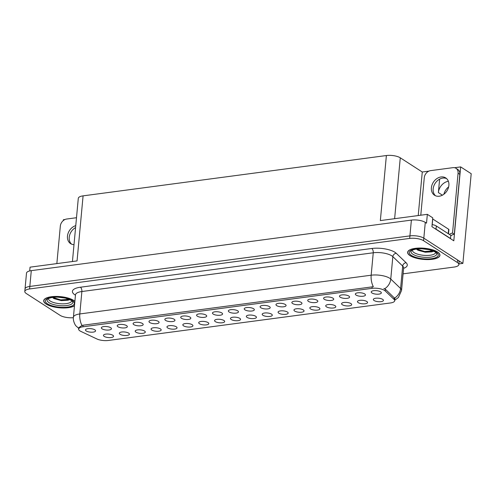 <?xml version="1.0" encoding="UTF-8"?>
<svg xmlns="http://www.w3.org/2000/svg" width="496" height="496" viewBox="0 0 496 496"><rect width="100%" height="100%" fill="white"/><g stroke="black" fill="none" stroke-linecap="round" stroke-linejoin="round"><path stroke-width="0.74" d="M310.583 308.958A5.072 1.748 -174.7 0 0 316.715 310.174A5.072 1.748 -174.7 0 0 319.839 308.462A5.072 1.748 -174.7 0 0 319.182 307.818A5.072 1.748 -174.7 0 0 314.129 306.59A5.072 1.748 -174.7 0 0 309.994 307.545A5.072 1.748 -174.7 0 0 310.583 308.958M104.203 336.4A5.072 1.748 -174.7 0 0 110.335 337.615A5.072 1.748 -174.7 0 0 113.46 335.897A5.072 1.748 -174.7 0 0 112.797 335.259A5.072 1.748 -174.7 0 0 107.75 334.031A5.072 1.748 -174.7 0 0 103.614 334.986A5.072 1.748 -174.7 0 0 104.203 336.4M117.974 326.752A5.072 1.748 -174.7 0 0 124.112 327.968A5.072 1.748 -174.7 0 0 127.236 326.25A5.072 1.748 -174.7 0 0 126.573 325.605A5.072 1.748 -174.7 0 0 121.526 324.384A5.072 1.748 -174.7 0 0 117.385 325.339A5.072 1.748 -174.7 0 0 117.974 326.752M294.705 311.073A5.072 1.748 -174.7 0 0 300.843 312.288A5.072 1.748 -174.7 0 0 303.967 310.57A5.072 1.748 -174.7 0 0 303.304 309.926A5.072 1.748 -174.7 0 0 298.257 308.698A5.072 1.748 -174.7 0 0 294.116 309.659A5.072 1.748 -174.7 0 0 294.705 311.073M165.602 320.416A5.072 1.748 -174.7 0 0 171.734 321.631A5.072 1.748 -174.7 0 0 174.859 319.92A5.072 1.748 -174.7 0 0 174.201 319.275A5.072 1.748 -174.7 0 0 169.148 318.048A5.072 1.748 -174.7 0 0 165.013 319.009A5.072 1.748 -174.7 0 0 165.602 320.416M199.454 323.733A5.072 1.748 -174.7 0 0 205.586 324.948A5.072 1.748 -174.7 0 0 208.711 323.237A5.072 1.748 -174.7 0 0 208.053 322.592A5.072 1.748 -174.7 0 0 203 321.365A5.072 1.748 -174.7 0 0 198.865 322.319A5.072 1.748 -174.7 0 0 199.454 323.733M260.853 307.756A5.072 1.748 -174.7 0 0 266.984 308.971A5.072 1.748 -174.7 0 0 270.115 307.253A5.072 1.748 -174.7 0 0 269.452 306.609A5.072 1.748 -174.7 0 0 264.405 305.381A5.072 1.748 -174.7 0 0 260.264 306.342A5.072 1.748 -174.7 0 0 260.853 307.756M151.826 330.069A5.072 1.748 -174.7 0 0 157.964 331.285A5.072 1.748 -174.7 0 0 161.088 329.567A5.072 1.748 -174.7 0 0 160.425 328.922A5.072 1.748 -174.7 0 0 155.378 327.695A5.072 1.748 -174.7 0 0 151.237 328.656A5.072 1.748 -174.7 0 0 151.826 330.069M213.23 314.086A5.072 1.748 -174.7 0 0 219.362 315.301A5.072 1.748 -174.7 0 0 222.487 313.59A5.072 1.748 -174.7 0 0 221.824 312.945A5.072 1.748 -174.7 0 0 216.777 311.717A5.072 1.748 -174.7 0 0 212.641 312.672A5.072 1.748 -174.7 0 0 213.23 314.086M183.582 325.847A5.072 1.748 -174.7 0 0 189.714 327.062A5.072 1.748 -174.7 0 0 192.839 325.345A5.072 1.748 -174.7 0 0 192.175 324.7A5.072 1.748 -174.7 0 0 187.128 323.473A5.072 1.748 -174.7 0 0 182.993 324.434A5.072 1.748 -174.7 0 0 183.582 325.847M244.981 309.864A5.072 1.748 -174.7 0 0 251.112 311.079A5.072 1.748 -174.7 0 0 254.237 309.368A5.072 1.748 -174.7 0 0 253.574 308.723A5.072 1.748 -174.7 0 0 248.527 307.495A5.072 1.748 -174.7 0 0 244.392 308.45A5.072 1.748 -174.7 0 0 244.981 309.864M135.954 332.177A5.072 1.748 -174.7 0 0 142.085 333.393A5.072 1.748 -174.7 0 0 145.21 331.681A5.072 1.748 -174.7 0 0 144.553 331.037A5.072 1.748 -174.7 0 0 139.5 329.809A5.072 1.748 -174.7 0 0 135.365 330.764A5.072 1.748 -174.7 0 0 135.954 332.177M197.352 316.2A5.072 1.748 -174.7 0 0 203.484 317.415A5.072 1.748 -174.7 0 0 206.609 315.698A5.072 1.748 -174.7 0 0 205.952 315.053A5.072 1.748 -174.7 0 0 200.905 313.825A5.072 1.748 -174.7 0 0 196.763 314.786A5.072 1.748 -174.7 0 0 197.352 316.2M358.211 302.628A5.072 1.748 -174.7 0 0 364.343 303.843A5.072 1.748 -174.7 0 0 367.468 302.126A5.072 1.748 -174.7 0 0 366.804 301.481A5.072 1.748 -174.7 0 0 361.758 300.254A5.072 1.748 -174.7 0 0 357.622 301.215A5.072 1.748 -174.7 0 0 358.211 302.628M278.833 313.181A5.072 1.748 -174.7 0 0 284.964 314.396A5.072 1.748 -174.7 0 0 288.089 312.678A5.072 1.748 -174.7 0 0 287.426 312.04A5.072 1.748 -174.7 0 0 282.379 310.812A5.072 1.748 -174.7 0 0 278.244 311.767A5.072 1.748 -174.7 0 0 278.833 313.181M356.109 295.089A5.072 1.748 -174.7 0 0 362.241 296.304A5.072 1.748 -174.7 0 0 365.366 294.587A5.072 1.748 -174.7 0 0 364.703 293.948A5.072 1.748 -174.7 0 0 359.656 292.721A5.072 1.748 -174.7 0 0 355.52 293.675A5.072 1.748 -174.7 0 0 356.109 295.089M231.204 319.511A5.072 1.748 -174.7 0 0 237.336 320.726A5.072 1.748 -174.7 0 0 240.461 319.015A5.072 1.748 -174.7 0 0 239.804 318.37A5.072 1.748 -174.7 0 0 234.757 317.142A5.072 1.748 -174.7 0 0 230.615 318.103A5.072 1.748 -174.7 0 0 231.204 319.511M324.359 299.311A5.072 1.748 -174.7 0 0 330.491 300.526A5.072 1.748 -174.7 0 0 333.616 298.809A5.072 1.748 -174.7 0 0 332.952 298.17A5.072 1.748 -174.7 0 0 327.906 296.943A5.072 1.748 -174.7 0 0 323.77 297.898A5.072 1.748 -174.7 0 0 324.359 299.311M276.731 305.641A5.072 1.748 -174.7 0 0 282.863 306.857A5.072 1.748 -174.7 0 0 285.987 305.145A5.072 1.748 -174.7 0 0 285.33 304.501A5.072 1.748 -174.7 0 0 280.277 303.273A5.072 1.748 -174.7 0 0 276.142 304.228A5.072 1.748 -174.7 0 0 276.731 305.641M215.332 321.625A5.072 1.748 -174.7 0 0 221.464 322.84A5.072 1.748 -174.7 0 0 224.589 321.123A5.072 1.748 -174.7 0 0 223.925 320.484A5.072 1.748 -174.7 0 0 218.879 319.257A5.072 1.748 -174.7 0 0 214.743 320.211A5.072 1.748 -174.7 0 0 215.332 321.625M308.481 301.419A5.072 1.748 -174.7 0 0 314.613 302.634A5.072 1.748 -174.7 0 0 317.738 300.923A5.072 1.748 -174.7 0 0 317.08 300.278A5.072 1.748 -174.7 0 0 312.027 299.051A5.072 1.748 -174.7 0 0 307.892 300.006A5.072 1.748 -174.7 0 0 308.481 301.419M167.704 327.955A5.072 1.748 -174.7 0 0 173.836 329.17A5.072 1.748 -174.7 0 0 176.96 327.459A5.072 1.748 -174.7 0 0 176.303 326.814A5.072 1.748 -174.7 0 0 171.25 325.587A5.072 1.748 -174.7 0 0 167.115 326.542A5.072 1.748 -174.7 0 0 167.704 327.955M229.102 311.978A5.072 1.748 -174.7 0 0 235.234 313.193A5.072 1.748 -174.7 0 0 238.359 311.476A5.072 1.748 -174.7 0 0 237.702 310.831A5.072 1.748 -174.7 0 0 232.655 309.603A5.072 1.748 -174.7 0 0 228.513 310.564A5.072 1.748 -174.7 0 0 229.102 311.978M262.954 315.295A5.072 1.748 -174.7 0 0 269.086 316.51A5.072 1.748 -174.7 0 0 272.211 314.793A5.072 1.748 -174.7 0 0 271.554 314.148A5.072 1.748 -174.7 0 0 266.507 312.92A5.072 1.748 -174.7 0 0 262.365 313.881A5.072 1.748 -174.7 0 0 262.954 315.295M102.102 328.86A5.072 1.748 -174.7 0 0 108.233 330.076A5.072 1.748 -174.7 0 0 111.358 328.364A5.072 1.748 -174.7 0 0 110.695 327.72A5.072 1.748 -174.7 0 0 105.648 326.492A5.072 1.748 -174.7 0 0 101.513 327.447A5.072 1.748 -174.7 0 0 102.102 328.86M292.609 303.533A5.072 1.748 -174.7 0 0 298.741 304.749A5.072 1.748 -174.7 0 0 301.866 303.031A5.072 1.748 -174.7 0 0 301.202 302.386A5.072 1.748 -174.7 0 0 296.155 301.165A5.072 1.748 -174.7 0 0 292.02 302.12A5.072 1.748 -174.7 0 0 292.609 303.533M374.083 300.514A5.072 1.748 -174.7 0 0 380.215 301.729A5.072 1.748 -174.7 0 0 383.34 300.018A5.072 1.748 -174.7 0 0 382.683 299.373A5.072 1.748 -174.7 0 0 377.636 298.146A5.072 1.748 -174.7 0 0 373.494 299.1A5.072 1.748 -174.7 0 0 374.083 300.514M326.461 306.85A5.072 1.748 -174.7 0 0 332.593 308.066A5.072 1.748 -174.7 0 0 335.718 306.348A5.072 1.748 -174.7 0 0 335.054 305.703A5.072 1.748 -174.7 0 0 330.007 304.476A5.072 1.748 -174.7 0 0 325.872 305.437A5.072 1.748 -174.7 0 0 326.461 306.85M371.981 292.981A5.072 1.748 -174.7 0 0 378.113 294.196A5.072 1.748 -174.7 0 0 381.238 292.479A5.072 1.748 -174.7 0 0 380.581 291.834A5.072 1.748 -174.7 0 0 375.534 290.606A5.072 1.748 -174.7 0 0 371.392 291.567A5.072 1.748 -174.7 0 0 371.981 292.981M86.223 330.975A5.072 1.748 -174.7 0 0 92.355 332.19A5.072 1.748 -174.7 0 0 95.48 330.472A5.072 1.748 -174.7 0 0 94.823 329.828A5.072 1.748 -174.7 0 0 89.776 328.6A5.072 1.748 -174.7 0 0 85.634 329.561A5.072 1.748 -174.7 0 0 86.223 330.975M247.082 317.403A5.072 1.748 -174.7 0 0 253.214 318.618A5.072 1.748 -174.7 0 0 256.339 316.901A5.072 1.748 -174.7 0 0 255.676 316.262A5.072 1.748 -174.7 0 0 250.629 315.034A5.072 1.748 -174.7 0 0 246.493 315.989A5.072 1.748 -174.7 0 0 247.082 317.403M340.231 297.197A5.072 1.748 -174.7 0 0 346.363 298.412A5.072 1.748 -174.7 0 0 349.488 296.701A5.072 1.748 -174.7 0 0 348.831 296.056A5.072 1.748 -174.7 0 0 343.784 294.829A5.072 1.748 -174.7 0 0 339.642 295.79A5.072 1.748 -174.7 0 0 340.231 297.197M120.075 334.292A5.072 1.748 -174.7 0 0 126.207 335.507A5.072 1.748 -174.7 0 0 129.332 333.789A5.072 1.748 -174.7 0 0 128.675 333.145A5.072 1.748 -174.7 0 0 123.628 331.917A5.072 1.748 -174.7 0 0 119.486 332.878A5.072 1.748 -174.7 0 0 120.075 334.292M181.48 318.308A5.072 1.748 -174.7 0 0 187.612 319.523A5.072 1.748 -174.7 0 0 190.737 317.806A5.072 1.748 -174.7 0 0 190.073 317.167A5.072 1.748 -174.7 0 0 185.027 315.94A5.072 1.748 -174.7 0 0 180.891 316.894A5.072 1.748 -174.7 0 0 181.48 318.308M342.333 304.736A5.072 1.748 -174.7 0 0 348.465 305.951A5.072 1.748 -174.7 0 0 351.59 304.24A5.072 1.748 -174.7 0 0 350.932 303.595A5.072 1.748 -174.7 0 0 345.879 302.368A5.072 1.748 -174.7 0 0 341.744 303.323A5.072 1.748 -174.7 0 0 342.333 304.736M133.852 324.638A5.072 1.748 -174.7 0 0 139.984 325.853A5.072 1.748 -174.7 0 0 143.108 324.142A5.072 1.748 -174.7 0 0 142.451 323.497A5.072 1.748 -174.7 0 0 137.398 322.27A5.072 1.748 -174.7 0 0 133.263 323.225A5.072 1.748 -174.7 0 0 133.852 324.638M149.73 322.53A5.072 1.748 -174.7 0 0 155.862 323.745A5.072 1.748 -174.7 0 0 158.987 322.028A5.072 1.748 -174.7 0 0 158.323 321.389A5.072 1.748 -174.7 0 0 153.276 320.162A5.072 1.748 -174.7 0 0 149.141 321.117A5.072 1.748 -174.7 0 0 149.73 322.53M79.961 330.9A9.126 3.15 -174.7 0 0 80.904 331.415L96.813 338.935A9.126 3.15 -174.7 0 0 108.376 340.467L390.383 302.975A9.126 3.15 -174.7 0 0 394.698 300.737A9.126 3.15 -174.7 0 0 394.06 299.417L385.225 290.954A9.126 3.15 -174.7 0 0 372.006 288.35L82.925 326.79A9.126 3.15 -174.7 0 0 78.61 329.028A9.126 3.15 -174.7 0 0 79.961 330.9M458.899 263.922L462.88 263.395L423.82 238.173A10.137 3.503 -174.7 0 0 409.919 235.891L29.828 286.434A10.137 3.503 -174.7 0 0 25.036 288.92A10.137 3.503 -174.7 0 1 29.828 286.434L409.919 235.891A10.137 3.503 -174.7 0 1 423.82 238.173L457.579 259.972A10.137 3.503 -174.7 0 1 459.073 262.049L458.843 264.579A10.137 3.503 -174.7 0 0 457.343 262.496L423.584 240.703A10.137 3.503 -174.7 0 0 409.684 238.421L29.593 288.957A10.137 3.503 -174.7 0 0 24.8 291.443A10.137 3.503 -174.7 0 0 26.3 293.527L60.059 315.32A10.137 3.503 -174.7 0 0 73.377 317.669M454.559 167.716L460.666 166.904L453.809 240.802L431.929 226.672L432.748 217.831L427.341 214.34L426.523 223.181L425.283 222.382A10.137 3.503 -174.7 0 0 411.382 220.1L31.291 270.642A10.137 3.503 -174.7 0 0 26.499 273.129L24.8 291.443M72.435 261.528L78.294 198.344A10.137 3.503 5.3 0 1 83.086 195.858L386.384 155.533L380.345 220.59L427.341 214.34M29.704 270.934L30.058 267.164L77.054 260.915L83.086 195.858M64.97 219.517L63.383 219.728L63.302 220.565M460.666 166.904L471.2 173.705L462.88 263.395M443.901 194.221A10.813 8.463 122.9 0 1 448.651 186.868M386.384 155.533A10.137 3.503 5.3 0 1 400.278 157.809L422.27 172.007L418.227 215.549M422.27 172.007L428.897 171.126M448.372 181.276A10.813 8.463 -57.1 0 0 438.377 192.584L442.395 195.182M439.623 179.143L438.377 192.584M74.884 301.363A16.219 5.599 -174.7 0 0 73.613 300.378A16.219 5.599 -174.7 0 0 55.695 296.434A16.219 5.599 -174.7 0 0 43.704 300.706A16.219 5.599 -174.7 0 0 46.103 304.036A16.219 5.599 -174.7 0 0 60.76 307.892A16.219 5.599 -174.7 0 0 74.468 305.796M410.031 255.645A16.219 5.599 -174.7 0 0 427.949 259.588A16.219 5.599 -174.7 0 0 439.94 255.316A16.219 5.599 -174.7 0 0 437.54 251.987A16.219 5.599 -174.7 0 0 419.628 248.043A16.219 5.599 -174.7 0 0 407.631 252.321A16.219 5.599 -174.7 0 0 410.031 255.645M78.734 327.726L81.97 325.457L83.068 325.215L373.345 286.713A11.83 6.126 -97.6 0 1 371.169 275.206A13.516 4.669 5.3 0 1 389.701 278.244A13.516 4.669 5.3 0 1 390.755 279.062L400.601 288.486A13.516 4.669 5.3 0 1 401.549 290.445L403.626 268.02A13.516 4.669 -174.7 0 0 402.684 266.067L392.838 256.637A13.516 4.669 -174.7 0 0 391.784 255.824A13.516 4.669 -174.7 0 0 373.252 252.78L81.877 291.524A13.516 4.669 -174.7 0 0 75.485 294.841L75.566 294.463M383.861 288.443L385.386 289.236L394.58 298.158A11.83 10.18 -46.2 0 0 400.601 288.486L402.684 266.067A3.379 2.908 133.8 0 1 406.106 262.731A16.895 5.834 5.3 0 1 403.595 268.348M403.087 273.842L454.051 267.065A10.137 3.503 -174.7 0 0 458.843 264.579M75.764 225.63A10.311 8.066 -57.1 0 0 67.865 234.031A10.311 8.066 -57.1 0 0 70.618 243.635A10.311 8.066 -57.1 0 0 73.997 244.671M71.548 244.131A10.311 8.066 122.9 0 1 75.578 227.59M56.854 263.599L60.332 226.102A6.758 5.289 122.9 0 1 66.65 219.027L76.496 217.719M441.031 176.954A10.311 8.066 -57.1 0 0 432.035 184.909A10.311 8.066 -57.1 0 0 434.546 195.244A10.311 8.066 -57.1 0 0 439.245 196.218A10.311 8.066 -57.1 0 0 448.248 188.263A10.311 8.066 -57.1 0 0 445.73 177.928A10.311 8.066 -57.1 0 0 441.031 176.954M435.482 195.74A10.311 8.066 122.9 0 1 434.037 185.423A10.311 8.066 122.9 0 1 442.798 178.095A10.311 8.066 122.9 0 1 446.567 178.572M420.788 215.208L424.266 177.717A6.758 5.289 122.9 0 1 430.578 170.636L452.935 167.667A6.758 5.289 122.9 0 1 456.01 168.305A6.758 5.289 122.9 0 1 458.075 173.222L452.526 233.095L454.293 234.236A6.758 5.289 -57.1 0 0 450.759 235.935M449.419 234.441A6.758 5.289 122.9 0 1 452.526 233.095M456.01 168.305L457.777 169.446A6.758 5.289 122.9 0 1 459.848 174.363L454.293 234.236M434.812 228.532A6.758 2.331 5.3 0 1 436.027 229.146L450.523 238.502A6.758 2.331 -174.7 0 0 450.287 238.526M436.027 229.146L436.325 225.984A6.758 2.331 -174.7 0 0 432.121 224.589M450.523 238.502L450.814 235.346L436.325 225.984M71.74 300.638A11.693 4.036 5.3 0 1 63.259 303.837A11.693 4.036 5.3 0 1 50.17 300.998A11.693 4.036 5.3 0 1 48.459 298.474M52.948 297.891L54.12 298.648L61.318 300.619L68.157 300.235L69.626 299.479M74.487 305.648A16.052 5.543 5.3 0 1 60.946 307.849A16.052 5.543 5.3 0 1 46.246 304.017A16.052 5.543 5.3 0 1 43.871 300.725A16.052 5.543 5.3 0 1 55.738 296.49A16.052 5.543 5.3 0 1 73.464 300.396A16.052 5.543 5.3 0 1 74.871 301.512M65.019 298.04L57.827 297.16M69.273 299.33L60.679 299.882L52.762 297.377M68.287 300.192L60.636 300.384L53.742 298.437M435.674 252.247A11.693 4.036 5.3 0 1 427.192 255.452A11.693 4.036 5.3 0 1 414.104 252.607A11.693 4.036 5.3 0 1 412.393 250.089M416.876 249.5L418.054 250.263L425.252 252.228L432.09 251.844L433.56 251.088M410.173 255.626A16.052 5.543 5.3 0 1 407.805 252.334A16.052 5.543 5.3 0 1 419.672 248.105A16.052 5.543 5.3 0 1 437.398 252.005A16.052 5.543 5.3 0 1 439.772 255.297A16.052 5.543 5.3 0 1 427.905 259.532A16.052 5.543 5.3 0 1 410.173 255.626M428.947 249.649L421.755 248.769M448.502 233.852L448.899 229.605A1.693 0.583 -174.7 0 0 448.644 229.257L432.741 218.984A1.693 0.583 -174.7 0 0 432.648 218.928M433.206 250.939L424.613 251.491L416.696 248.986M432.214 251.801L424.564 251.993L417.669 250.046M31.291 270.642L29.593 288.957M411.382 220.1L409.684 238.421M425.283 222.382L423.584 240.703M400.278 157.809L394.63 218.686M394.06 299.417L394.221 297.693M385.225 290.954L385.386 289.236M372.006 288.35L372.149 286.775M82.925 326.79L83.068 325.215M75.454 295.17A16.895 5.834 5.3 0 1 80.402 287.227L371.777 248.484A3.379 1.748 -97.6 0 1 373.252 252.78L371.169 275.206L79.8 313.949A11.83 6.126 82.4 0 0 81.97 325.457M371.777 248.484A16.895 5.834 5.3 0 1 394.94 252.284A16.895 5.834 5.3 0 1 396.261 253.307L406.106 262.731M384.679 288.771A11.83 10.18 -46.2 0 0 390.755 279.062L392.838 256.637A3.379 2.908 133.8 0 1 396.261 253.307M79.019 328.637L75.981 325.891C75.745 325.971 72.788 321.303 73.408 317.26A13.516 4.669 5.3 0 1 79.8 313.949L81.877 291.524A3.379 1.748 -97.6 0 0 80.402 287.227M457.343 262.496L457.579 259.972M458.075 173.222L459.848 174.363M72.776 301.754A12.952 4.47 5.3 0 1 64.12 305.765A12.952 4.47 5.3 0 1 48.974 302.641A12.952 4.47 5.3 0 1 47.238 299.386C47.852 299.367 45.607 298.995 52.229 297.451C56.494 296.875 60.971 297.123 65.67 298.189L71.405 300.409L72.776 301.754M47.535 303.843A14.533 5.016 5.3 0 1 52.254 297.296A14.533 5.016 5.3 0 1 72.18 300.57A14.533 5.016 5.3 0 1 67.456 307.111A14.533 5.016 5.3 0 1 47.535 303.843M436.709 253.363A12.952 4.47 5.3 0 1 428.054 257.374A12.952 4.47 5.3 0 1 412.901 254.25A12.952 4.47 5.3 0 1 411.165 250.995C411.785 250.976 409.541 250.604 416.163 249.06C420.428 248.484 424.905 248.732 429.598 249.804L435.339 252.018L436.709 253.363M411.463 255.452A14.533 5.016 5.3 0 1 416.187 248.911A14.533 5.016 5.3 0 1 436.108 252.179A14.533 5.016 5.3 0 1 431.384 258.726A14.533 5.016 5.3 0 1 411.463 255.452M432.741 218.984L432.214 224.607M448.644 229.257L448.235 233.678M394.698 300.737L394.959 297.898M394.742 300.235L398.418 297.488L401.549 290.445M73.408 317.26L75.485 294.841M403.626 268.02L403.614 267.635M43.871 300.725L43.946 299.919M407.805 252.334L407.879 251.534M439.772 255.297L439.847 254.498"/></g></svg>

